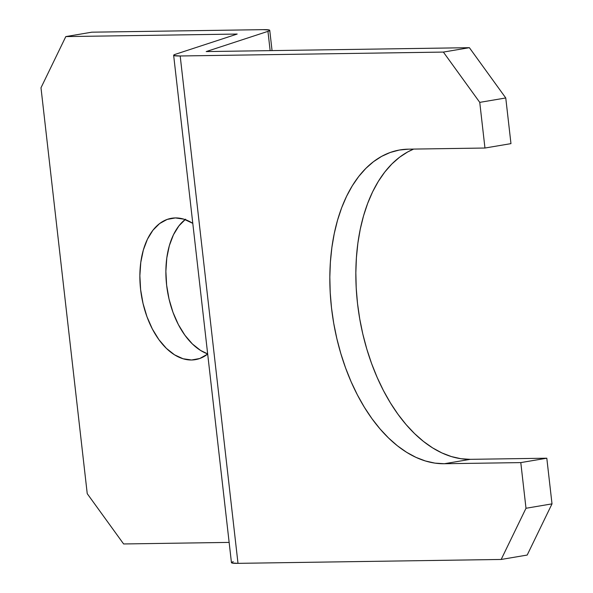 <?xml version="1.0" encoding="UTF-8"?>
<svg xmlns="http://www.w3.org/2000/svg" width="593" height="593" viewBox="0 0 593 593"><rect width="100%" height="100%" fill="white"/><g stroke="black" fill="none" stroke-linecap="round" stroke-linejoin="round"><path stroke-width="0.89" d="M191.554 359.995L199.759 358.506L207.683 354.073A71.686 42.526 80.4 0 1 195.416 359.64A71.686 42.526 80.4 0 1 191.554 359.995A71.686 42.526 80.4 0 1 141.03 292.831A71.686 42.526 80.4 0 1 171.503 218.283A71.686 42.526 80.4 0 1 175.372 217.927A71.686 42.526 80.4 0 1 192.792 223.353L183.882 219.165L175.372 217.927L167.167 219.417L159.591 223.576L152.927 230.247L147.442 239.179L143.343 250.024L140.786 262.365L139.866 275.723L140.615 289.592L143.024 303.438L146.975 316.729L152.334 328.952L158.887 339.633L166.388 348.373L174.542 354.829L183.044 358.75L191.554 359.995M510.966 143.632L484.955 148.028L479.752 102.367L505.762 97.964L510.966 143.632L505.762 97.964L469.382 47.685L206.201 51.576L267.947 31.355L270.149 50.627L267.947 31.355L269.615 30.591L269.348 30.028L263.196 29.65A32.771 2.402 173.5 0 1 269.741 30.339A32.771 2.402 173.5 0 1 267.947 31.355L206.201 51.576L469.382 47.685L443.371 52.08L479.752 102.367L484.955 148.028L408.451 149.162L399.237 150.059L390.283 152.46L381.684 156.344L373.508 161.674L365.844 168.397L358.765 176.447L352.331 185.757L346.616 196.224L341.664 207.75L337.536 220.233L334.259 233.546L331.865 247.555L330.383 262.136L329.827 277.139L330.205 292.431L331.502 307.849L333.718 323.259L336.824 338.507L340.79 353.45L345.586 367.934L351.152 381.833L357.446 394.997L364.406 407.317L371.959 418.658L380.039 428.924L388.563 438.005L397.451 445.825L406.62 452.296L415.982 457.366L425.44 460.983L434.906 463.118L444.29 463.733L520.795 462.599L525.998 508.268L501.174 559.458L238.001 563.35L180.19 55.979A32.771 2.402 173.5 0 1 173.645 55.282A32.771 2.402 173.5 0 1 175.432 54.274L173.771 55.038L174.038 55.594L180.19 55.979L443.371 52.08L469.382 47.685L505.762 97.964L479.752 102.367L443.371 52.08L180.19 55.979L238.001 563.35L501.174 559.458L527.192 555.055L552.009 503.865L525.998 508.268L520.795 462.599L546.805 458.204L552.009 503.865L546.805 458.204L470.301 459.338L460.917 458.715L451.451 456.588L441.993 452.97L432.631 447.9L423.469 441.422L414.574 433.609L406.049 424.521L397.97 414.255L390.416 402.914L383.456 390.602L377.163 377.43L371.596 363.539L366.8 349.047L362.834 334.111L359.729 318.864L357.512 303.453L356.215 288.028L355.844 272.743L356.4 257.733L357.875 243.152L360.27 229.143L363.546 215.83L367.682 203.355L372.626 191.821L378.349 181.354L384.775 172.052L391.854 163.994L399.519 157.271L407.695 151.941L413.632 149.088A158.731 94.161 -99.6 0 0 360.144 321.198A158.731 94.161 -99.6 0 0 470.301 459.338L444.29 463.733A158.731 94.161 80.4 0 1 332.414 315.009A158.731 94.161 80.4 0 1 399.89 149.94A158.731 94.161 80.4 0 1 408.451 149.162L484.955 148.028L510.966 143.632M237.185 34.053L175.432 54.274L237.185 34.053L65.808 36.588L237.185 34.053M173.645 55.282L231.448 562.661A32.771 2.402 -6.5 0 0 238.001 563.35L231.841 562.972L231.574 562.409L233.242 561.645M263.196 29.65L91.826 32.185L65.808 36.588L91.826 32.185L263.196 29.65M185.098 219.566A71.686 42.526 -99.6 0 0 167.522 291.511A71.686 42.526 -99.6 0 0 207.661 353.895L200.553 350.426L192.399 343.97L184.905 335.238L178.345 324.549L172.986 312.326L169.035 299.035L166.633 285.196L165.877 271.32L166.796 257.962L169.353 245.621L173.452 234.784L178.945 225.851L185.602 219.18M40.991 87.779L87.238 493.672L40.991 87.779L65.808 36.588L40.991 87.779M229.143 542.402L123.618 543.959L87.238 493.672L123.618 543.959L229.143 542.402M520.795 462.599L444.29 463.733L470.301 459.338L546.805 458.204L520.795 462.599M525.998 508.268L552.009 503.865L527.192 555.055L501.174 559.458L525.998 508.268M269.748 30.354L272.054 50.598"/></g></svg>
